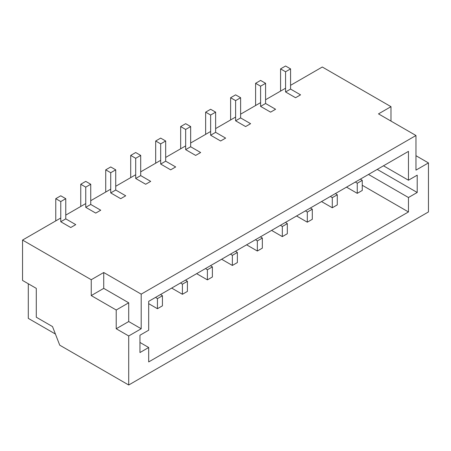 <?xml version="1.0" encoding="UTF-8"?>
<svg xmlns="http://www.w3.org/2000/svg" width="451" height="451" viewBox="0 0 451 451"><rect width="100%" height="100%" fill="white"/><g stroke="black" fill="none" stroke-linecap="round" stroke-linejoin="round"><path stroke-width="0.68" d="M415.963 155.702L428.45 162.912L415.963 170.123L415.963 135.509L378.49 113.877L390.983 106.667L322.29 67.013L290.568 85.324M390.983 106.667L390.983 121.088M415.963 135.509L141.197 294.142L103.73 272.511L103.73 288.375L128.71 302.796L128.71 321.546L141.197 328.756L128.71 335.967L128.71 385.002L428.45 211.947L428.45 162.912M128.71 385.002L59.735 345.178L52.525 326.592L36.289 317.216L36.289 288.375L22.55 280.443L22.55 240.067L60.767 218.002M285.573 88.21L265.588 99.744M260.593 102.631L240.614 114.171M235.614 117.051L215.634 128.591M210.64 131.472L190.655 143.012M185.66 145.893L165.675 157.433M160.68 160.314L140.701 171.854M135.7 174.734L115.721 186.274M110.726 189.161L90.741 200.695M85.746 203.581L65.761 215.116M103.73 272.511L91.243 279.721L22.55 240.067M408.465 180.22L408.465 151.373L148.689 301.353L148.689 330.2L139.951 335.245L139.951 352.552L148.689 347.501L148.689 361.928L408.465 211.947L408.465 197.521L417.209 192.476L417.209 175.168L408.465 180.22L383.491 165.799M141.197 328.756L141.197 294.142M91.243 279.721L91.243 295.585L116.217 310.006L116.217 328.756L128.71 335.967M139.951 342.456L148.689 347.501M362.254 185.265L408.465 211.947M408.465 197.521L368.501 174.447M377.245 169.401L417.209 192.476M128.71 321.546L116.217 328.756M128.71 302.796L116.217 310.006M103.73 288.375L91.243 295.585M280.578 91.096L280.578 68.885L285.573 71.771L285.573 91.959L295.563 97.726L300.558 94.845L290.568 89.072L285.573 91.959M285.573 71.771L290.568 68.885L285.573 65.998L280.578 68.885M290.568 68.885L290.568 89.072M355.399 182.012L357.26 183.247L357.26 193.344L346.52 187.142M360.394 179.126L362.254 180.361L357.26 183.247M362.254 180.361L362.254 190.457L357.26 193.344M255.599 105.517L255.599 83.305L260.593 86.192L260.593 106.38L270.589 112.147L275.584 109.266L265.588 103.499L260.593 106.38M260.593 86.192L265.588 83.305L260.593 80.425L255.599 83.305M265.588 83.305L265.588 103.499M330.425 196.433L332.286 197.668L332.286 207.764L321.54 201.563M335.42 193.547L337.28 194.781L332.286 197.668M337.28 194.781L337.28 204.878L332.286 207.764M230.619 119.938L230.619 97.726L235.614 100.612L235.614 120.8L245.609 126.568L250.604 123.687L240.614 117.92L235.614 120.8M235.614 100.612L240.614 97.726L235.614 94.845L230.619 97.726M240.614 97.726L240.614 117.92M305.445 210.854L307.306 212.088L307.306 222.185L296.561 215.984M310.44 207.973L312.301 209.202L307.306 212.088M312.301 209.202L312.301 219.299L307.306 222.185M205.645 134.359L205.645 112.147L210.64 115.033L210.64 135.221L220.629 140.994L225.624 138.107L215.634 132.34L210.64 135.221M210.64 115.033L215.634 112.147L210.64 109.266L205.645 112.147M215.634 112.147L215.634 132.34M280.466 225.274L282.326 226.509L282.326 236.606L271.587 230.405M285.46 222.394L287.321 223.623L282.326 226.509M287.321 223.623L287.321 233.719L282.326 236.606M180.665 148.779L180.665 126.568L185.66 129.454L185.66 149.642L195.649 155.415L200.644 152.528L190.655 146.761L185.66 149.642M185.66 129.454L190.655 126.568L185.66 123.687L180.665 126.568M190.655 126.568L190.655 146.761M255.486 239.695L257.346 240.93L257.346 251.027L246.607 244.825M260.481 236.814L262.341 238.049L257.346 240.93M262.341 238.049L262.341 248.14L257.346 251.027M155.685 163.2L155.685 140.994L160.68 143.875L160.68 164.063L170.67 169.835L175.67 166.949L165.675 161.182L160.68 164.063M160.68 143.875L165.675 140.994L160.68 138.107L155.685 140.994M165.675 140.994L165.675 161.182M230.506 254.116L232.366 255.351L232.366 265.447L221.627 259.246M235.507 251.235L237.367 252.47L232.366 255.351M237.367 252.47L237.367 262.561L232.366 265.447M130.705 177.621L130.705 155.415L135.7 158.295L135.7 178.489L145.696 184.256L150.69 181.37L140.701 175.602L135.7 178.489M135.7 158.295L140.701 155.415L135.7 152.528L130.705 155.415M140.701 155.415L140.701 175.602M205.532 268.542L207.392 269.771L207.392 279.868L196.647 273.667M210.527 265.656L212.387 266.891L207.392 269.771M212.387 266.891L212.387 276.982L207.392 279.868M105.726 192.041L105.726 169.835L110.726 172.716L110.726 192.91L120.716 198.677L125.711 195.79L115.721 190.023L110.726 192.91M110.726 172.716L115.721 169.835L110.726 166.949L105.726 169.835M115.721 169.835L115.721 190.023M180.552 282.963L182.413 284.192L182.413 294.289L171.673 288.088M185.547 280.077L187.407 281.311L182.413 284.192M187.407 281.311L187.407 291.408L182.413 294.289M80.752 206.462L80.752 184.256L85.746 187.137L85.746 207.33L95.736 213.097L100.731 210.211L90.741 204.444L85.746 207.33M85.746 187.137L90.741 184.256L85.746 181.37L80.752 184.256M90.741 184.256L90.741 204.444M155.572 297.384L157.433 298.618L157.433 308.709L148.689 303.664M160.567 294.497L162.428 295.732L157.433 298.618M162.428 295.732L162.428 305.829L157.433 308.709M55.772 220.883L55.772 198.677L60.767 201.558L60.767 221.751L70.756 227.518L75.757 224.632L65.761 218.865L60.767 221.751M60.767 201.558L65.761 198.677L60.767 195.79L55.772 198.677M65.761 198.677L65.761 218.865M28.295 283.764L28.295 318.372L55.411 334.028"/></g></svg>
